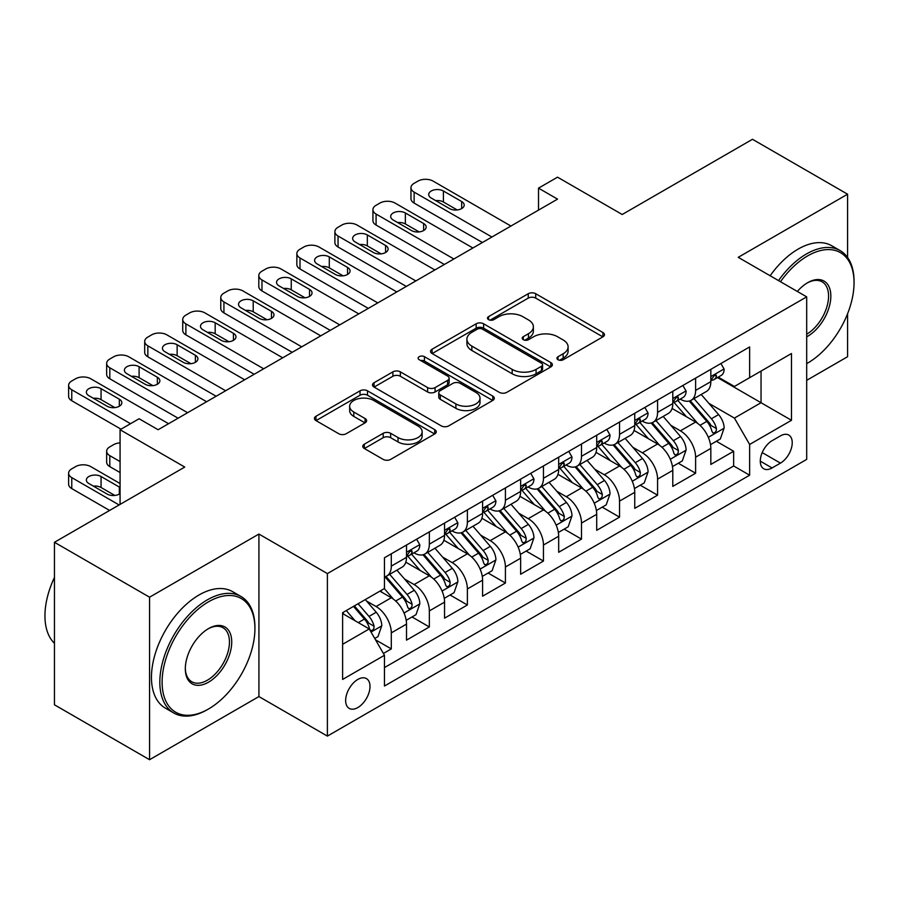 <?xml version="1.0" encoding="UTF-8"?>
<svg xmlns="http://www.w3.org/2000/svg" width="899" height="899" viewBox="0 0 899 899"><rect width="100%" height="100%" fill="white"/><g stroke="black" fill="none" stroke-linecap="round" stroke-linejoin="round"><path stroke-width="1.35" d="M558.021 359.735A3.697 2.135 0 0 0 563.246 359.735L602.914 336.833A5.282 3.045 0 0 0 604.465 334.675A5.282 3.045 0 0 0 602.914 332.518L535.714 293.715A5.282 3.045 0 0 0 528.241 293.715L488.573 316.628A3.697 2.135 0 0 0 487.483 318.134A3.697 2.135 0 0 0 488.573 319.639A3.697 2.135 0 0 0 493.798 319.639L498.934 316.673A16.901 9.754 0 0 1 522.825 316.673L528.432 319.909A16.901 9.754 0 0 1 533.377 326.809A16.901 9.754 0 0 1 528.432 333.709L523.297 336.676A3.697 2.135 0 0 0 522.218 338.181A3.697 2.135 0 0 0 523.297 339.687A3.697 2.135 0 0 0 528.522 339.687L533.658 336.732A16.901 9.754 0 0 1 557.549 336.732L563.156 339.957A16.901 9.754 0 0 1 568.101 346.857A16.901 9.754 0 0 1 563.156 353.757L558.021 356.723A3.697 2.135 0 0 0 556.942 358.229A3.697 2.135 0 0 0 558.021 359.735L558.021 356.723M357.824 707.558A17.216 9.934 120 0 0 369.073 692.387A17.216 9.934 120 0 0 366.432 678.588A17.216 9.934 120 0 0 357.824 679.442A17.216 9.934 120 0 0 346.576 694.612A17.216 9.934 120 0 0 349.217 708.401A17.216 9.934 120 0 0 357.824 707.558M364.331 444.185A5.282 3.045 0 0 0 362.78 446.342A5.282 3.045 0 0 0 364.331 448.5L383.188 459.389A5.282 3.045 0 0 0 390.649 459.389L434.711 433.947A5.282 3.045 0 0 0 436.251 431.79A5.282 3.045 0 0 0 434.711 429.632L367.5 390.829A5.282 3.045 0 0 0 360.038 390.829L315.976 416.271A5.282 3.045 0 0 0 314.425 418.428A5.282 3.045 0 0 0 315.976 420.586L338.754 433.734A5.282 3.045 0 0 0 346.216 433.734L365.073 422.845A5.282 3.045 0 0 0 366.623 420.687A5.282 3.045 0 0 0 365.073 418.541L353.779 412.012A14.126 8.158 0 0 1 349.644 406.247A14.126 8.158 0 0 1 358.364 398.718A14.126 8.158 0 0 1 373.759 400.482L418.001 426.025A14.126 8.158 0 0 1 422.137 431.79A14.126 8.158 0 0 1 413.416 439.33A14.126 8.158 0 0 1 398.021 437.555L390.649 433.307A5.282 3.045 0 0 0 383.188 433.307L364.331 444.185L364.331 448.5M847.588 257.474L847.588 194.195L752.485 139.289L622.198 214.501L557.537 177.17L538.512 188.149L557.537 199.129L158.123 429.733L139.098 418.754L120.073 429.733L120.073 504.406M149.56 597.194L149.56 759.711L258.923 696.568L258.923 534.051L149.56 597.194L54.457 542.288L184.745 467.064L120.073 429.733M258.923 534.051L327.393 573.584L806.695 296.861L806.695 459.389L327.393 736.101L327.393 573.584M847.588 194.195L738.225 257.328L806.695 296.861M499.305 392.346A5.282 3.045 0 0 0 506.778 392.346L550.829 366.904A5.282 3.045 0 0 0 552.379 364.747A5.282 3.045 0 0 0 550.829 362.589L483.628 323.797A5.282 3.045 0 0 0 476.155 323.797L432.093 349.228A5.282 3.045 0 0 0 430.554 351.385A5.282 3.045 0 0 0 432.093 353.543L499.305 392.346M420.687 360.533A3.697 2.135 0 0 1 424.44 361.061L424.44 356.667L492.776 396.111A5.282 3.045 0 0 1 494.315 398.268A5.282 3.045 0 0 1 492.776 400.426L448.713 425.868A5.282 3.045 0 0 1 441.24 425.868L374.04 387.064L374.04 382.749A5.282 3.045 0 0 0 372.489 384.907A5.282 3.045 0 0 0 374.04 387.064M374.04 382.749L392.885 371.86A5.282 3.045 0 0 1 400.358 371.86L427.621 387.604A5.282 3.045 0 0 0 435.082 387.604L447.59 380.378A5.282 3.045 0 0 0 449.14 378.221A5.282 3.045 0 0 0 447.59 376.063L419.215 359.69A3.697 2.135 0 0 1 418.136 358.173A3.697 2.135 0 0 1 420.417 356.206A3.697 2.135 0 0 1 424.44 356.667M149.56 759.711L54.457 704.805L54.457 542.288M806.695 380.322L847.588 356.712L847.588 313.717M383.401 653.472L391.301 648.909L375.512 639.796M366.534 601.015L376.085 606.533A21.52 12.429 60 0 1 391.301 632.885L406.517 624.097L406.517 640.133L429.34 626.951L412.034 616.961M404.572 579.057L414.124 584.564A21.52 12.429 60 0 1 429.34 610.915L444.556 602.139L444.556 618.164L467.379 604.993L450.073 595.003M442.611 557.088L452.163 562.605A21.52 12.429 60 0 1 467.379 588.957L482.594 580.17L482.594 596.206L505.418 583.024L488.112 573.034M480.65 535.13L490.202 540.647A21.52 12.429 60 0 1 505.418 566.999L520.633 558.212L520.633 574.247L543.457 561.066L526.151 551.076M518.689 513.172L528.241 518.678A21.52 12.429 60 0 1 543.457 545.03L558.672 536.254L558.672 552.278L581.496 539.108L564.19 529.118M556.728 491.202L566.28 496.72A21.52 12.429 60 0 1 581.496 523.072L596.711 514.284L596.711 530.32L619.535 517.139L602.229 507.148M594.767 469.244L604.319 474.762A21.52 12.429 60 0 1 619.535 501.114L634.75 492.326L634.75 508.362L657.574 495.18L640.268 485.19M632.806 447.275L642.358 452.793A21.52 12.429 60 0 1 657.574 479.145L672.789 470.368L672.789 486.393L695.612 473.222L695.612 457.186A21.52 12.429 -120 0 0 680.397 430.835L670.845 425.317M678.307 463.232L695.612 473.222M406.517 624.097A21.52 12.429 -120 0 0 391.301 597.745L379.884 591.149M444.556 602.139A21.52 12.429 -120 0 0 429.34 575.776L405.82 562.201M482.594 580.17A21.52 12.429 -120 0 0 467.379 553.818L443.859 540.243M520.633 558.212A21.52 12.429 -120 0 0 505.418 531.86L481.898 518.274M558.672 536.254A21.52 12.429 -120 0 0 543.457 509.89L519.937 496.315M596.711 514.284A21.52 12.429 -120 0 0 581.496 487.932L557.976 474.346M634.75 492.326A21.52 12.429 -120 0 0 619.535 465.974L596.015 452.388M672.789 470.368A21.52 12.429 -120 0 0 657.574 444.005L634.053 430.43M780.444 435.88L772.072 440.712A16.676 9.631 120 0 0 761.183 455.411A16.676 9.631 120 0 0 763.734 468.772A16.676 9.631 120 0 0 772.072 467.952L780.444 463.12A16.676 9.631 120 0 0 791.334 448.421A16.676 9.631 120 0 0 788.783 435.06A16.676 9.631 120 0 0 780.444 435.88M342.609 644.302L369.242 628.929L384.457 655.281L384.457 686.027L749.631 475.2L749.631 444.454L734.416 418.091L708.884 403.359M384.457 655.281L342.609 679.442L342.609 612.68L384.457 588.519L384.457 557.773L749.631 346.935L749.631 377.681L791.48 353.521L791.48 420.294L749.631 444.454M413.922 552.829L414.124 552.941A21.52 12.429 60 0 0 424.879 554.009L440.094 545.221A21.52 12.429 -120 0 0 444.556 535.366L444.556 523.072M451.961 530.86L452.163 530.983A21.52 12.429 60 0 0 462.918 532.039L478.133 523.263A21.52 12.429 -120 0 0 482.594 513.408L482.594 501.114M490 508.901L490.202 509.014A21.52 12.429 60 0 0 500.957 510.081L516.172 501.294A21.52 12.429 -120 0 0 520.633 491.45L520.633 479.145M528.039 486.943L528.241 487.056A21.52 12.429 60 0 0 538.995 488.123L554.222 479.336A21.52 12.429 -120 0 0 558.672 469.48L558.672 457.186M566.078 464.974L566.28 465.098A21.52 12.429 60 0 0 577.046 466.154L592.261 457.377A21.52 12.429 -120 0 0 596.711 447.522L596.711 435.228M604.117 443.016L604.319 443.128A21.52 12.429 60 0 0 615.085 444.196L630.3 435.408A21.52 12.429 -120 0 0 634.75 425.564L634.75 413.259M642.156 421.058L642.358 421.17A21.52 12.429 60 0 0 653.124 422.238L668.339 413.45A21.52 12.429 -120 0 0 672.789 403.595L672.789 391.301M384.457 667.586L733.651 465.974L733.651 451.253L710.828 464.435L710.828 448.399A21.52 12.429 -120 0 0 695.612 422.047L672.092 408.461M680.206 399.089L680.397 399.212A21.52 12.429 -120 0 0 691.162 400.269A21.52 12.429 -120 0 0 695.612 390.424L695.612 378.119M691.162 400.269L706.378 391.492A21.52 12.429 -120 0 0 710.828 381.637L710.828 369.343M391.301 553.818L391.301 566.123A21.52 12.429 60 0 1 386.84 575.967A21.52 12.429 60 0 1 384.457 576.832M386.84 575.967L402.055 567.179A21.52 12.429 -120 0 0 406.517 557.335L406.517 545.03M429.34 531.86L429.34 544.153A21.52 12.429 60 0 1 424.879 554.009M467.379 509.89L467.379 522.195A21.52 12.429 60 0 1 462.918 532.039M505.418 487.932L505.418 500.226A21.52 12.429 60 0 1 500.957 510.081M543.457 465.974L543.457 478.268A21.52 12.429 60 0 1 538.995 488.123M581.496 444.005L581.496 456.31A21.52 12.429 60 0 1 577.046 466.154M619.535 422.047L619.535 434.341A21.52 12.429 60 0 1 615.085 444.196M657.574 400.089L657.574 412.383A21.52 12.429 60 0 1 653.124 422.238M657.574 479.145L657.574 495.18M619.535 501.114L619.535 517.139M581.496 523.072L581.496 539.108M543.457 545.03L543.457 561.066M505.418 566.999L505.418 583.024M467.379 588.957L467.379 604.993M429.34 610.915L429.34 626.951M391.301 632.885L391.301 648.909M369.242 628.929L342.609 613.556M734.416 418.091L761.048 402.718L761.048 371.096L791.48 353.521M717.481 377.569L791.48 420.294M718.245 377.131L734.416 386.469L749.631 377.681M258.923 696.568L327.393 736.101M538.512 188.149L538.512 210.119M716.346 441.263L733.651 451.253M733.651 465.974L749.631 475.2M559.493 360.263L563.156 358.15A16.901 9.754 0 0 0 568.101 351.251L568.101 346.857M533.377 326.809L533.377 331.203A16.901 9.754 0 0 1 528.432 338.103L524.769 340.215M602.847 336.878L535.714 298.108A5.282 3.045 0 0 0 528.241 298.108L490.045 320.168M550.761 366.949L483.628 328.18A5.282 3.045 0 0 0 476.155 328.18L432.172 353.577M541.501 366.264A3.697 2.135 0 0 0 542.58 364.747A3.697 2.135 0 0 0 541.501 363.241L482.505 329.18A3.697 2.135 0 0 0 477.279 329.18L471.863 332.304A16.901 9.754 0 0 0 466.907 339.204A16.901 9.754 0 0 0 471.863 346.104L512.183 369.388A16.901 9.754 0 0 0 536.085 369.388L541.501 366.264L541.501 370.646A3.697 2.135 0 0 0 542.58 369.141L542.58 364.747M466.907 339.204L466.907 343.598A16.901 9.754 0 0 0 471.863 350.498L471.863 346.104M541.501 370.646L536.085 373.782A16.901 9.754 0 0 1 512.183 373.782L471.863 350.498M374.108 387.098L392.885 376.254L392.885 371.86M449.14 378.221L449.14 382.614A5.282 3.045 0 0 1 447.59 384.772L435.082 391.998A5.282 3.045 0 0 1 427.621 391.998L400.358 376.254A5.282 3.045 0 0 0 392.885 376.254M424.44 361.061L492.697 400.471M455.894 403.932A14.126 8.158 0 0 0 471.29 405.696A14.126 8.158 0 0 0 480.01 398.167A14.126 8.158 0 0 0 475.874 392.402L460.288 383.401A5.282 3.045 0 0 0 452.815 383.401L440.308 390.616A5.282 3.045 0 0 0 438.768 392.773A5.282 3.045 0 0 0 440.308 394.931L455.894 403.932L455.894 408.326A14.126 8.158 0 0 0 471.29 410.09A14.126 8.158 0 0 0 480.01 402.561L480.01 398.167M438.768 392.773L438.768 397.167A5.282 3.045 0 0 0 440.308 399.325L440.308 394.931M455.894 408.326L440.308 399.325M422.137 431.79L422.137 436.184A14.126 8.158 0 0 1 413.416 443.724A14.126 8.158 0 0 1 398.021 441.948L390.649 437.689A5.282 3.045 0 0 0 383.188 437.689L364.398 448.545M349.644 406.247L349.644 410.641A14.126 8.158 0 0 0 353.779 416.406L353.779 412.012M365.005 422.89L353.779 416.406M434.644 433.992L367.5 395.223A5.282 3.045 0 0 0 360.038 395.223L316.043 420.62M710.513 444.634L720.346 438.959L724.144 427.98A14.26 8.226 -120 0 0 718.593 414.596L701.209 394.47M697.725 423.44L677.868 400.437M686.42 416.743L674.902 403.393A34.162 19.722 -120 0 0 673.834 402.201M689.218 401.044L706.805 421.395A14.26 8.226 60 0 1 711.884 431.217L712.918 432.913L714.851 432.644L716.132 431.071L716.447 428.587A14.26 8.226 -120 0 0 711.367 418.765L693.983 398.639M690.252 400.718L709.142 422.586A7.259 4.192 60 0 1 710.974 425.429L716.447 428.587M491.91 237.021L414.124 192.105A10.754 6.214 -0 0 1 410.967 187.711A10.754 6.214 -0 0 1 414.124 183.317L417.923 181.126A10.754 6.214 -0 0 1 433.138 181.126L510.935 226.042M410.967 187.711L410.967 198.69A10.754 6.214 180 0 0 414.124 203.084L482.403 242.505M720.908 363.522L724.144 369.118A14.26 8.226 60 0 1 721.189 375.422L713.963 379.603A14.26 8.226 -120 0 0 716.447 376.31L716.143 375.052L714.368 375.4L711.884 378.951A14.26 8.226 60 0 1 710.828 380.974M431.239 198.038A8.608 4.967 180 0 1 428.722 194.521A8.608 4.967 180 0 1 434.037 189.925A8.608 4.967 180 0 1 443.409 191.004L461.67 201.545A8.608 4.967 180 0 1 464.199 205.062A8.608 4.967 180 0 1 458.883 209.658A8.608 4.967 180 0 1 449.5 208.579L431.239 198.038M711.311 380.266L711.367 380.266A14.26 8.226 -120 0 0 713.963 379.603M435.723 200.623A8.608 4.967 180 0 1 443.409 201.994L457.198 209.95M806.695 363.634L807.639 363.084L806.695 363.634A65.627 37.893 120 0 0 807.639 363.084L807.639 363.084A65.627 37.893 120 0 0 854.05 282.702A65.627 37.893 120 0 0 807.639 255.9A65.627 37.893 120 0 0 780.478 281.724M778.523 280.6A67.245 38.826 -60 0 1 806.504 253.934A67.245 38.826 -60 0 1 840.127 250.596A67.245 38.826 -60 0 1 854.05 281.387L854.05 282.702M797.323 291.456A32.813 18.946 -60 0 1 807.639 282.702A32.813 18.946 -60 0 1 830.845 296.097A32.813 18.946 -60 0 1 807.639 336.282A32.813 18.946 -60 0 1 806.695 336.81M770.151 275.768A67.245 38.826 -60 0 1 798.132 249.102A67.245 38.826 -60 0 1 831.755 245.764L840.127 250.596M806.695 334.203A31.207 18.014 120 0 0 826.923 306.694A31.207 18.014 120 0 0 822.102 281.814A31.207 18.014 120 0 0 807.066 283.039M207.377 709.637L208.523 708.985A65.627 37.893 120 0 0 254.923 628.603A65.627 37.893 120 0 0 208.523 601.802A65.627 37.893 120 0 0 162.112 682.184A65.627 37.893 120 0 0 208.523 708.985L207.377 709.637A67.245 38.826 -60 0 1 173.754 712.974A67.245 38.826 -60 0 1 163.449 659.091A67.245 38.826 -60 0 1 207.377 599.824A67.245 38.826 -60 0 1 240.999 596.498A67.245 38.826 -60 0 1 254.923 627.277L254.923 628.603M208.523 682.184A32.813 18.946 -60 0 1 185.318 668.789A32.813 18.946 -60 0 1 208.523 628.603L208.523 628.603A32.813 18.946 -60 0 1 231.728 641.998A32.813 18.946 -60 0 1 208.523 682.184M185.318 668.114A31.207 18.014 120 0 0 191.779 681.757A31.207 18.014 120 0 0 207.377 680.206A31.207 18.014 120 0 0 227.762 652.719A31.207 18.014 120 0 0 222.974 627.716A31.207 18.014 120 0 0 207.939 628.94M173.754 712.974L165.382 708.142A67.245 38.826 -60 0 1 155.078 654.258A67.245 38.826 -60 0 1 199.005 594.992A67.245 38.826 -60 0 1 232.627 591.666L240.999 596.498M54.457 643.313A67.245 38.826 -60 0 1 54.457 577.428M672.474 466.592L682.307 460.917L686.106 449.938A14.26 8.226 -120 0 0 680.554 436.554L663.17 416.428M659.686 445.398L639.83 422.406M648.381 438.701L636.852 425.351A34.162 19.722 -120 0 0 635.795 424.171M651.179 423.013L668.755 443.364A14.26 8.226 60 0 1 673.845 453.186L674.879 454.872L676.801 454.602L678.093 453.029L678.408 450.545A14.26 8.226 -120 0 0 673.329 440.724L655.944 420.608M652.213 422.676L671.104 444.544A7.259 4.192 60 0 1 672.935 447.387L678.408 450.545M634.436 488.562L644.257 482.887L648.067 471.896A14.26 8.226 -120 0 0 642.515 458.512L625.131 438.397M621.647 467.368L601.791 444.364M610.342 460.67L598.813 447.32A34.162 19.722 -120 0 0 597.756 446.129M613.14 444.971L630.716 465.322A14.26 8.226 60 0 1 635.807 475.144L636.84 476.83L638.762 476.56L640.054 474.998L640.369 472.503A14.26 8.226 -120 0 0 635.29 462.693L617.905 442.566M614.174 444.634L633.065 466.502A7.259 4.192 60 0 1 634.896 469.345L640.369 472.503M596.397 510.52L606.218 504.845L610.028 493.866A14.26 8.226 -120 0 0 604.476 480.482L587.092 460.355M583.608 489.326L563.752 466.323M572.303 482.628L560.774 469.278A34.162 19.722 -120 0 0 559.717 468.087M575.102 466.929L592.677 487.28A14.26 8.226 60 0 1 597.768 497.102L598.801 498.799L600.723 498.529L602.015 496.956L602.33 494.472A14.26 8.226 -120 0 0 597.251 484.651L579.866 464.525M576.135 466.603L595.026 488.472A7.259 4.192 60 0 1 596.857 491.315L602.33 494.472M558.358 532.478L568.179 526.803L571.989 515.824A14.26 8.226 -120 0 0 566.437 502.44L549.053 482.313M545.569 511.284L525.713 488.292M534.264 504.586L522.735 491.236A34.162 19.722 -120 0 0 521.678 490.056M537.063 488.899L554.638 509.25A14.26 8.226 60 0 1 559.729 519.071L560.762 520.757L562.684 520.487L563.976 518.914L564.291 516.431A14.26 8.226 -120 0 0 559.212 506.609L541.827 486.494M538.096 488.562L556.987 510.43A7.259 4.192 60 0 1 558.818 513.273L564.291 516.431M453.871 258.979L376.085 214.063A10.754 6.214 -0 0 1 372.928 209.681A10.754 6.214 -0 0 1 376.085 205.287L379.884 203.084A10.754 6.214 -0 0 1 395.099 203.084L472.896 248M372.928 209.681L372.928 220.66A10.754 6.214 180 0 0 376.085 225.053L444.364 264.475M682.869 385.48L686.106 391.076A14.26 8.226 60 0 1 683.15 397.392L675.924 401.561A14.26 8.226 -120 0 0 678.408 398.279L678.104 397.01L676.329 397.369L673.845 400.909A14.26 8.226 60 0 1 672.789 402.943M393.2 219.997A8.608 4.967 180 0 1 390.683 216.479A8.608 4.967 180 0 1 395.998 211.894A8.608 4.967 180 0 1 405.37 212.973L423.631 223.514A8.608 4.967 180 0 1 426.16 227.02A8.608 4.967 180 0 1 420.844 231.616A8.608 4.967 180 0 1 411.461 230.537L393.2 219.997M673.272 402.224L673.329 402.224A14.26 8.226 -120 0 0 675.924 401.561M397.684 222.581A8.608 4.967 180 0 1 405.37 223.952L419.159 231.908M415.832 280.938L338.046 236.032A10.754 6.214 -0 0 1 334.889 231.639A10.754 6.214 -0 0 1 338.046 227.245L341.845 225.053A10.754 6.214 -0 0 1 357.06 225.053L434.858 269.958M334.889 231.639L334.889 242.618A10.754 6.214 180 0 0 338.046 247.011L406.326 286.433M644.83 407.438L648.067 413.046A14.26 8.226 60 0 1 645.111 419.35L637.885 423.519A14.26 8.226 -120 0 0 640.369 420.238L640.066 418.979L638.29 419.327L635.807 422.878A14.26 8.226 60 0 1 634.75 424.901M355.161 241.955A8.608 4.967 180 0 1 352.644 238.449A8.608 4.967 180 0 1 357.959 233.852A8.608 4.967 180 0 1 367.331 234.931L385.592 245.472A8.608 4.967 180 0 1 388.11 248.989A8.608 4.967 180 0 1 382.805 253.574A8.608 4.967 180 0 1 373.422 252.507L355.161 241.955M635.233 424.193L635.29 424.193A14.26 8.226 -120 0 0 637.885 423.519M359.645 244.539A8.608 4.967 180 0 1 367.331 245.91L381.12 253.866M377.794 302.907L300.008 257.991A10.754 6.214 -0 0 1 296.85 253.597A10.754 6.214 -0 0 1 300.008 249.203L303.806 247.011A10.754 6.214 -0 0 1 319.021 247.011L396.819 291.928M296.85 253.597L296.85 264.576A10.754 6.214 180 0 0 300.008 268.97L368.287 308.391M606.791 429.407L610.028 435.004A14.26 8.226 60 0 1 607.072 441.308L599.847 445.488A14.26 8.226 -120 0 0 602.33 442.196L602.027 440.937L600.251 441.285L597.768 444.836A14.26 8.226 60 0 1 596.711 446.859M317.122 263.924A8.608 4.967 180 0 1 314.605 260.407A8.608 4.967 180 0 1 319.92 255.822A8.608 4.967 180 0 1 329.292 256.889L347.553 267.43A8.608 4.967 180 0 1 350.071 270.947A8.608 4.967 180 0 1 344.767 275.543A8.608 4.967 180 0 1 335.383 274.465L317.122 263.924M597.183 446.151L597.251 446.151A14.26 8.226 -120 0 0 599.847 445.488M321.606 266.509A8.608 4.967 180 0 1 329.292 267.88L343.081 275.836M339.755 324.865L261.969 279.949A10.754 6.214 -0 0 1 258.811 275.566A10.754 6.214 -0 0 1 261.969 271.172L265.767 268.97A10.754 6.214 -0 0 1 280.982 268.97L358.78 313.886M258.811 275.566L258.811 286.545A10.754 6.214 180 0 0 261.969 290.939L330.248 330.36M568.752 451.365L571.989 456.962A14.26 8.226 60 0 1 569.033 463.277L561.808 467.446A14.26 8.226 -120 0 0 564.291 464.165L563.988 462.895L562.212 463.255L559.729 466.795A14.26 8.226 60 0 1 558.672 468.829M279.083 285.882A8.608 4.967 180 0 1 276.566 282.365A8.608 4.967 180 0 1 281.87 277.78A8.608 4.967 180 0 1 291.254 278.859L309.514 289.399A8.608 4.967 180 0 1 312.032 292.905A8.608 4.967 180 0 1 306.728 297.502A8.608 4.967 180 0 1 297.344 296.423L279.083 285.882M559.144 468.109L559.212 468.109A14.26 8.226 -120 0 0 561.808 467.446M283.556 288.467A8.608 4.967 180 0 1 291.254 289.838L305.042 297.794M520.319 554.447L530.14 548.772L533.95 537.782A14.26 8.226 -120 0 0 528.398 524.398L511.014 504.283M507.53 533.253L487.663 510.25M496.226 526.556L484.696 513.205A34.162 19.722 -120 0 0 483.64 512.014M499.024 510.857L516.599 531.208A14.26 8.226 60 0 1 521.69 541.029L522.724 542.715L524.645 542.445L525.937 540.883L526.252 538.389A14.26 8.226 -120 0 0 521.162 528.578L503.788 508.452M500.058 510.52L518.948 532.388A7.259 4.192 60 0 1 520.779 535.231L526.252 538.389M301.716 346.823L223.93 301.918A10.754 6.214 -0 0 1 220.772 297.524A10.754 6.214 -0 0 1 223.93 293.13L227.728 290.939A10.754 6.214 -0 0 1 242.944 290.939L320.741 335.844M220.772 297.524L220.772 308.503A10.754 6.214 180 0 0 223.93 312.897L292.209 352.318M530.713 473.324L533.95 478.931A14.26 8.226 60 0 1 530.994 485.235L523.769 489.404A14.26 8.226 -120 0 0 526.252 486.123L525.949 484.864L524.173 485.213L521.69 488.764A14.26 8.226 60 0 1 520.633 490.787M241.044 307.84A8.608 4.967 180 0 1 238.527 304.334A8.608 4.967 180 0 1 243.831 299.738A8.608 4.967 180 0 1 253.215 300.817L271.476 311.357A8.608 4.967 180 0 1 273.993 314.875A8.608 4.967 180 0 1 268.677 319.46A8.608 4.967 180 0 1 259.305 318.392L241.044 307.84M521.105 490.079L521.162 490.079A14.26 8.226 -120 0 0 523.769 489.404M245.517 310.436A8.608 4.967 180 0 1 253.215 311.796L266.992 319.752M482.28 576.405L492.101 570.73L495.911 559.751A14.26 8.226 -120 0 0 490.36 546.367L472.975 526.241M469.492 555.211L449.624 532.208M458.187 548.514L446.657 535.163A34.162 19.722 -120 0 0 445.601 533.972M460.985 532.815L478.56 553.166A14.26 8.226 60 0 1 483.651 562.988L484.685 564.684L486.606 564.415L487.899 562.841L488.213 560.358A14.26 8.226 -120 0 0 483.123 550.536L465.749 530.41M462.019 532.489L480.909 554.357A7.259 4.192 60 0 1 482.741 557.2L488.213 560.358M444.23 598.363L454.062 592.688L457.872 581.709A14.26 8.226 -120 0 0 452.321 568.325L434.936 548.199M431.453 577.169L411.585 554.177M420.148 570.472L408.618 557.133A34.162 19.722 -120 0 0 407.562 555.942M422.946 554.784L440.521 575.135A14.26 8.226 60 0 1 445.601 584.957L446.646 586.642L448.567 586.373L449.86 584.811L450.174 582.316A14.26 8.226 -120 0 0 445.084 572.494L427.71 552.379M423.98 554.447L442.87 576.315A7.259 4.192 60 0 1 444.702 579.158L450.174 582.316M406.191 620.332L416.023 614.658L419.833 603.667A14.26 8.226 -120 0 0 414.282 590.283L396.897 570.168M393.414 599.139L384.311 588.598M120.073 461.58L109.813 455.647L109.813 466.626A10.754 6.214 180 0 1 106.655 462.243L106.655 451.253A10.754 6.214 -0 0 0 109.813 455.647M120.073 472.559L109.813 466.626M382.109 592.441L380.625 590.722M384.907 576.742L402.482 597.093A14.26 8.226 60 0 1 407.562 606.915L408.607 608.601L410.528 608.331L411.821 606.769L412.135 604.285A14.26 8.226 -120 0 0 407.045 594.464L389.672 574.337M385.941 576.405L404.831 598.284A7.259 4.192 60 0 1 406.663 601.116L412.135 604.285M120.073 442.881A10.754 6.214 -0 0 0 113.611 444.668L109.813 446.87A10.754 6.214 -0 0 0 106.655 451.253M374.748 638.481L377.985 636.616L381.783 625.637A14.26 8.226 -120 0 0 376.232 612.253L365.297 599.577M119.129 504.957L71.763 477.616A10.754 6.214 -0 0 1 68.616 473.222A10.754 6.214 -0 0 1 71.763 468.829L75.572 466.626A10.754 6.214 -0 0 1 90.788 466.626L120.073 483.538M355.083 620.76L346.272 610.556M109.611 510.441L71.763 488.595A10.754 6.214 180 0 1 68.616 484.201L68.616 473.222M344.07 614.399L342.609 612.702M114.836 495.45L101.059 487.494A8.608 4.967 -0 0 0 93.361 486.123M353.498 606.387L364.443 619.051A14.26 8.226 60 0 1 369.523 628.873L370.568 630.57L372.489 630.3L373.782 628.727L374.096 626.243A14.26 8.226 -120 0 0 369.006 616.422L358.072 603.757M354.386 605.881L366.792 620.243A7.259 4.192 60 0 1 368.624 623.086L374.096 626.243M120.073 487.561A8.608 4.967 -0 0 0 119.32 487.056L101.059 476.515A8.608 4.967 -0 0 0 91.676 475.436A8.608 4.967 -0 0 0 86.36 480.032A8.608 4.967 -0 0 0 88.889 483.538L107.15 494.079A8.608 4.967 -0 0 0 120.073 493.585M263.677 368.792L185.891 323.876A10.754 6.214 -0 0 1 182.733 319.482A10.754 6.214 -0 0 1 185.891 315.088L189.689 312.897A10.754 6.214 -0 0 1 204.905 312.897L282.702 357.813M182.733 319.482L182.733 330.461A10.754 6.214 180 0 0 185.891 334.855L254.17 374.276M492.674 495.293L495.911 500.889A14.26 8.226 60 0 1 492.955 507.193L485.73 511.374A14.26 8.226 -120 0 0 488.213 508.081L487.91 506.822L486.123 507.171L483.651 510.722A14.26 8.226 60 0 1 482.594 512.745M203.005 329.809A8.608 4.967 180 0 1 200.488 326.292A8.608 4.967 180 0 1 205.792 321.707A8.608 4.967 180 0 1 215.176 322.775L233.437 333.315A8.608 4.967 180 0 1 235.954 336.833A8.608 4.967 180 0 1 230.638 341.429A8.608 4.967 180 0 1 221.266 340.35L203.005 329.809M483.066 512.037L483.123 512.037A14.26 8.226 -120 0 0 485.73 511.374M207.478 332.394A8.608 4.967 180 0 1 215.176 333.765L228.953 341.721M225.638 390.75L147.852 345.834A10.754 6.214 -0 0 1 144.694 341.451A10.754 6.214 -0 0 1 147.852 337.058L151.65 334.855A10.754 6.214 -0 0 1 166.866 334.855L244.652 379.771M144.694 341.451L144.694 352.43A10.754 6.214 180 0 0 147.852 356.824L216.131 396.245M454.636 517.251L457.872 522.847A14.26 8.226 60 0 1 454.916 529.163L447.691 533.332A14.26 8.226 -120 0 0 450.174 530.05L449.871 528.781L448.084 529.14L445.601 532.68A14.26 8.226 60 0 1 444.556 534.714M164.967 351.767A8.608 4.967 180 0 1 162.438 348.25A8.608 4.967 180 0 1 167.753 343.665A8.608 4.967 180 0 1 177.137 344.744L195.398 355.285A8.608 4.967 180 0 1 197.915 358.802A8.608 4.967 180 0 1 192.6 363.387A8.608 4.967 180 0 1 183.227 362.308L164.967 351.767M445.027 533.995L445.084 533.995A14.26 8.226 -120 0 0 447.691 533.332M169.439 354.352A8.608 4.967 180 0 1 177.137 355.723L190.914 363.679M187.599 412.708L109.813 367.803A10.754 6.214 -0 0 1 106.655 363.41A10.754 6.214 -0 0 1 109.813 359.016L113.611 356.824A10.754 6.214 -0 0 1 128.827 356.824L206.613 401.729M106.655 363.41L106.655 374.389A10.754 6.214 180 0 0 109.813 378.782L178.092 418.204M416.597 539.209L419.833 544.816A14.26 8.226 60 0 1 416.878 551.121L409.652 555.29A14.26 8.226 -120 0 0 412.135 552.008L411.832 550.75L410.045 551.098L407.562 554.649A14.26 8.226 60 0 1 406.517 556.672M126.928 373.726A8.608 4.967 180 0 1 124.399 370.219A8.608 4.967 180 0 1 129.714 365.623A8.608 4.967 180 0 1 139.098 366.702L157.359 377.243A8.608 4.967 180 0 1 159.876 380.76A8.608 4.967 180 0 1 154.561 385.345A8.608 4.967 180 0 1 145.189 384.278L126.928 373.726M406.989 555.964L407.045 555.964A14.26 8.226 -120 0 0 409.652 555.29M131.4 376.321A8.608 4.967 180 0 1 139.098 377.681L152.875 385.637M130.535 423.699L71.763 389.761A10.754 6.214 -0 0 1 68.616 385.368A10.754 6.214 -0 0 1 71.763 380.974L75.572 378.782A10.754 6.214 -0 0 1 90.788 378.782L168.574 423.699M68.616 385.368L68.616 396.347A10.754 6.214 180 0 0 71.763 400.74L121.028 429.183M88.889 395.695A8.608 4.967 180 0 1 86.36 392.178A8.608 4.967 180 0 1 91.676 387.593A8.608 4.967 180 0 1 101.059 388.66L119.32 399.201A8.608 4.967 180 0 1 121.837 402.718A8.608 4.967 180 0 1 116.522 407.314A8.608 4.967 180 0 1 107.15 406.236L88.889 395.695M93.361 398.279A8.608 4.967 180 0 1 101.059 399.65L114.836 407.607M376.085 606.533L391.301 597.745M414.124 584.564L429.34 575.776M452.163 562.605L467.379 553.818M490.202 540.647L505.418 531.86M528.241 518.678L543.457 509.89M566.28 496.72L581.496 487.932M604.319 474.762L619.535 465.974M642.358 452.793L657.574 444.005M680.397 430.835L695.612 422.047M695.612 390.424L710.828 381.637M391.301 566.123L406.517 557.335M429.34 544.153L444.556 535.366M467.379 522.195L482.594 513.408M505.418 500.226L520.633 491.45M543.457 478.268L558.672 469.48M581.496 456.31L596.711 447.522M619.535 434.341L634.75 425.564M657.574 412.383L672.789 403.595M695.612 457.186L710.828 448.399M762.206 452.59L780.444 463.12M760.284 461.142L772.072 467.952M563.156 358.15L563.156 353.757M523.297 339.687L523.297 336.676M528.432 338.103L528.432 333.709M488.573 319.639L488.573 316.628M528.241 298.108L528.241 293.715M535.714 298.108L535.714 293.715M602.914 336.833L602.914 332.518M432.093 353.543L432.093 349.228M476.155 328.18L476.155 323.797M483.628 328.18L483.628 323.797M550.829 366.904L550.829 362.589M512.183 373.782L512.183 369.388M536.085 373.782L536.085 369.388M400.358 376.254L400.358 371.86M427.621 391.998L427.621 387.604M435.082 391.998L435.082 387.604M447.59 384.772L447.59 380.378M492.776 400.426L492.776 396.111M383.188 437.689L383.188 433.307M390.649 437.689L390.649 433.307M398.021 441.948L398.021 437.555M365.073 422.845L365.073 418.541M315.976 420.586L315.976 416.271M360.038 395.223L360.038 390.829M367.5 395.223L367.5 390.829M434.711 433.947L434.711 429.632M708.333 437.319L724.055 428.25M711.367 418.765L718.593 414.596M699.995 425.328L706.805 421.395M414.124 203.084L414.124 192.105M724.055 368.95L710.828 376.591M443.409 191.004L443.409 201.994M461.67 201.545L461.67 208.579M714.604 375.254L716.447 376.31M670.294 459.288L686.016 450.219M673.329 440.724L680.554 436.554M661.956 447.286L668.755 443.364M632.255 481.246L647.965 472.177M635.29 462.693L642.515 458.512M623.917 469.244L630.716 465.322M594.217 503.215L609.927 494.135M597.251 484.651L604.476 480.482M585.878 491.214L592.677 487.28M556.178 525.173L571.888 516.105M559.212 506.609L566.437 502.44M547.839 513.172L554.638 509.25M376.085 225.053L376.085 214.063M686.016 390.919L672.789 398.549M405.37 212.973L405.37 223.952M423.631 223.514L423.631 230.537M676.565 397.212L678.408 398.279M338.046 247.011L338.046 236.032M647.965 412.877L634.75 420.507M367.331 234.931L367.331 245.91M385.592 245.472L385.592 252.507M638.526 419.181L640.369 420.238M300.008 268.97L300.008 257.991M609.927 434.835L596.711 442.477M329.292 256.889L329.292 267.88M347.553 267.43L347.553 274.465M600.487 441.139L602.33 442.196M261.969 290.939L261.969 279.949M571.888 456.804L558.672 464.435M291.254 278.859L291.254 289.838M309.514 289.399L309.514 296.423M562.448 463.097L564.291 464.165M518.139 547.131L533.849 538.063M521.162 528.578L528.398 524.398M509.8 535.13L516.599 531.208M223.93 312.897L223.93 301.918M533.849 478.762L520.633 486.393M253.215 300.817L253.215 311.796M271.476 311.357L271.476 318.392M524.409 485.067L526.252 486.123M480.1 569.101L495.81 560.021M483.123 550.536L490.36 546.367M471.761 557.099L478.56 553.166M442.061 591.059L457.771 581.99M445.084 572.494L452.321 568.325M433.723 579.057L440.521 575.135M404.022 613.017L419.732 603.948M407.045 594.464L414.282 590.283M395.684 601.015L402.482 597.093M71.763 477.616L71.763 488.595M371.04 632.053L381.693 625.906M369.006 616.422L376.232 612.253M358.296 622.614L364.443 619.051M101.059 487.494L101.059 476.515M119.32 494.079L119.32 487.056M185.891 334.855L185.891 323.876M495.81 500.721L482.594 508.362M215.176 322.775L215.176 333.765M233.437 333.315L233.437 340.35M486.37 507.025L488.213 508.081M147.852 356.824L147.852 345.834M457.771 522.69L444.556 530.32M177.137 344.744L177.137 355.723M195.398 355.285L195.398 362.308M448.331 528.983L450.174 530.05M109.813 378.782L109.813 367.803M419.732 544.648L406.517 552.278M139.098 366.702L139.098 377.681M157.359 377.243L157.359 384.278M410.292 550.952L412.135 552.008M71.763 400.74L71.763 389.761M101.059 388.66L101.059 399.65M119.32 399.201L119.32 406.236"/></g></svg>
